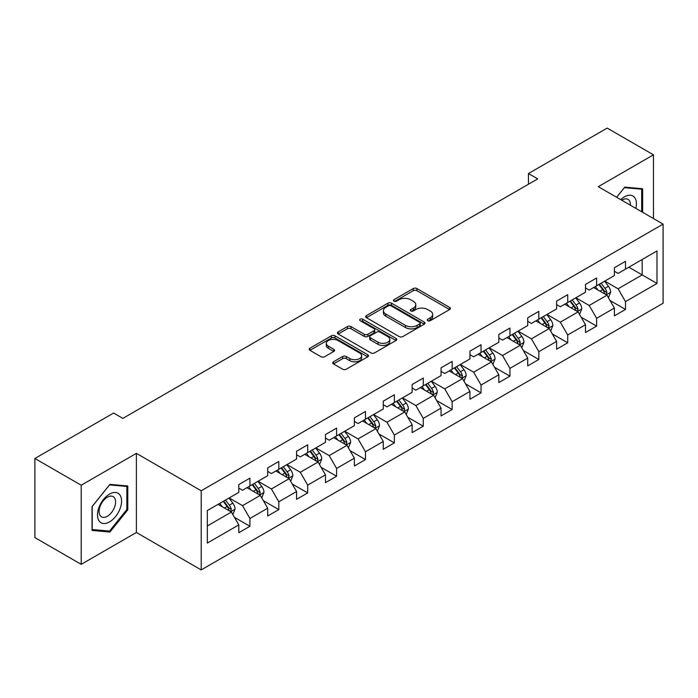 <?xml version="1.0" encoding="UTF-8"?>
<svg xmlns="http://www.w3.org/2000/svg" width="698" height="698" viewBox="0 0 698 698"><rect width="100%" height="100%" fill="white"/><g stroke="black" fill="none" stroke-linecap="round" stroke-linejoin="round"><path stroke-width="1.05" d="M427.761 320.696A1.797 1.038 0 0 0 430.308 320.696L449.625 309.546A2.574 1.483 0 0 0 450.376 308.499A2.574 1.483 0 0 0 449.625 307.443L416.898 288.553A2.574 1.483 0 0 0 413.268 288.553L393.951 299.704A1.797 1.038 0 0 0 393.419 300.437A1.797 1.038 0 0 0 393.951 301.178A1.797 1.038 0 0 0 396.499 301.178L398.994 299.73A8.228 4.746 0 0 1 410.625 299.73L413.356 301.309A8.228 4.746 0 0 1 415.764 304.66A8.228 4.746 0 0 1 413.356 308.019L410.86 309.467A1.797 1.038 0 0 0 410.328 310.2A1.797 1.038 0 0 0 410.86 310.933A1.797 1.038 0 0 0 413.399 310.933L415.903 309.493A8.228 4.746 0 0 1 427.534 309.493L430.265 311.064A8.228 4.746 0 0 1 432.673 314.423A8.228 4.746 0 0 1 430.265 317.782L427.761 319.23A1.797 1.038 0 0 0 427.237 319.963A1.797 1.038 0 0 0 427.761 320.696L427.761 319.23M333.461 361.808A2.574 1.483 0 0 0 332.71 362.864A2.574 1.483 0 0 0 333.461 363.911L342.639 369.207A2.574 1.483 0 0 0 346.278 369.207L367.724 356.826A2.574 1.483 0 0 0 368.483 355.779A2.574 1.483 0 0 0 367.724 354.724L335.005 335.834A2.574 1.483 0 0 0 331.367 335.834L309.921 348.223A2.574 1.483 0 0 0 309.17 349.27A2.574 1.483 0 0 0 309.921 350.317L321.01 356.722A2.574 1.483 0 0 0 324.64 356.722L333.827 351.417A2.574 1.483 0 0 0 334.578 350.37A2.574 1.483 0 0 0 333.827 349.323L328.322 346.147A6.875 3.97 0 0 1 326.315 343.337A6.875 3.97 0 0 1 330.555 339.673A6.875 3.97 0 0 1 338.05 340.528L359.592 352.97A6.875 3.97 0 0 1 361.608 355.779A6.875 3.97 0 0 1 357.359 359.444A6.875 3.97 0 0 1 349.864 358.58L346.278 356.512A2.574 1.483 0 0 0 342.639 356.512L333.461 361.808L333.461 363.911M136.389 453.36L81.204 485.223L34.9 458.49L34.9 537.617L81.204 564.35L136.389 532.487L201.207 569.908L201.207 490.781L136.389 453.36L136.389 532.487M653.468 218.553L653.468 154.825L598.282 186.689L663.1 224.11L201.207 490.781M653.468 154.825L607.173 128.092L528.456 173.54L528.456 184.228M34.9 458.49L113.608 413.05L122.874 418.39L537.722 178.88L528.456 173.54M399.177 336.567A2.574 1.483 0 0 0 402.816 336.567L424.262 324.186A2.574 1.483 0 0 0 425.012 323.139A2.574 1.483 0 0 0 424.262 322.083L391.543 303.194A2.574 1.483 0 0 0 387.905 303.194L366.459 315.583A2.574 1.483 0 0 0 365.7 316.63A2.574 1.483 0 0 0 366.459 317.677L399.177 336.567M360.901 321.089A1.797 1.038 0 0 1 362.724 321.342L362.724 319.204L395.993 338.408A2.574 1.483 0 0 1 396.752 339.455A2.574 1.483 0 0 1 395.993 340.502L374.547 352.891A2.574 1.483 0 0 1 370.908 352.891L338.19 334.002L338.19 331.899A2.574 1.483 0 0 0 337.431 332.946A2.574 1.483 0 0 0 338.19 334.002M338.19 331.899L347.368 326.603A2.574 1.483 0 0 1 351.007 326.603L364.277 334.263A2.574 1.483 0 0 0 367.907 334.263L373.997 330.747A2.574 1.483 0 0 0 374.756 329.692A2.574 1.483 0 0 0 373.997 328.645L360.185 320.67A1.797 1.038 0 0 1 359.653 319.937A1.797 1.038 0 0 1 360.77 318.977A1.797 1.038 0 0 1 362.724 319.204M201.207 569.908L663.1 303.237L663.1 224.11M234.449 517.349L249.919 526.283L249.919 518.474L267.7 508.214L267.7 516.014L278.807 509.601L278.807 501.792L296.589 491.532L296.589 499.34L307.705 492.919L307.705 485.119L325.477 474.849L325.477 482.658L336.593 476.237L336.593 468.437L354.375 458.167L354.375 465.976L365.482 459.563L365.482 451.754L383.263 441.494L383.263 449.294L394.37 442.881L394.37 435.072L412.152 424.812L412.152 432.612L423.267 426.199L423.267 418.39L441.049 408.129L441.049 415.938L452.156 409.517L452.156 401.716L469.937 391.447L469.937 399.256L481.044 392.843L481.044 385.034L498.826 374.765L498.826 382.574L509.941 376.161L509.941 368.352L527.714 358.091L527.714 365.892L538.83 359.479L538.83 351.67L556.611 341.409L556.611 349.218L567.718 342.797L567.718 334.996L585.5 324.727L585.5 332.536L596.615 326.114L596.615 318.314L614.388 308.045L614.388 315.854L625.504 309.441L625.504 301.632L656.993 283.458L656.993 250.948L642.169 259.508L642.169 274.899L656.993 283.458M249.919 526.283L238.803 532.696L238.803 524.887L207.323 543.07L207.323 510.561L238.803 492.387L238.803 484.578L249.919 478.165L249.919 485.974L267.7 475.704L267.7 467.896L278.807 461.483L278.807 469.292L296.589 459.022L296.589 451.222L307.705 444.801L307.705 452.609L325.477 442.349L325.477 434.54L336.593 428.127L336.593 435.927L354.375 425.667L354.375 417.858L365.482 411.445L365.482 419.245L383.263 408.984L383.263 401.176L394.37 394.763L394.37 402.572L412.152 392.302L412.152 384.502L423.267 378.08L423.267 385.889L441.049 375.62L441.049 367.82L452.156 361.407L452.156 369.207L469.937 358.947L469.937 351.138L481.044 344.725L481.044 352.525L498.826 342.264L498.826 334.455L509.941 328.043L509.941 335.851L527.714 325.582L527.714 317.782L538.83 311.36L538.83 319.169L556.611 308.9L556.611 301.1L567.718 294.678L567.718 302.487L585.5 292.226L585.5 284.418L596.615 278.005L596.615 285.805L614.388 275.544L614.388 267.735L625.504 261.322L625.504 269.131L656.993 250.948M246.952 487.684L260.293 495.379L242.511 505.649L229.171 497.944M238.803 488.111L242.511 490.249L249.919 485.974M242.511 505.649L249.919 518.474M260.293 495.379L267.7 508.214M275.85 471.002L289.181 478.697L271.4 488.966L258.068 481.262M267.7 471.429L271.4 473.567L278.807 469.292M271.4 488.966L278.807 501.792M289.181 478.697L296.589 491.532M304.738 454.319L318.07 462.024L300.288 472.284L286.957 464.589M296.589 454.747L300.288 456.885L307.705 452.609M300.288 472.284L307.705 485.119M318.07 462.024L325.477 474.849M333.627 437.637L346.967 445.341L329.186 455.602L315.845 447.907M325.477 438.065L329.186 440.202L336.593 435.927M329.186 455.602L336.593 468.437M346.967 445.341L354.375 458.167M362.515 420.964L375.856 428.659L358.074 438.92L344.742 431.224M354.375 421.391L358.074 423.529L365.482 419.245M358.074 438.92L365.482 451.754M375.856 428.659L383.263 441.494M391.412 404.282L404.744 411.977L386.962 422.246L373.631 414.542M383.263 404.709L386.962 406.847L394.37 402.572M386.962 422.246L394.37 435.072M404.744 411.977L412.152 424.812M420.301 387.599L433.633 395.295L415.86 405.564L402.519 397.869M412.152 388.027L415.86 390.165L423.267 385.889M415.86 405.564L423.267 418.39M433.633 395.295L441.049 408.129M449.189 370.917L462.53 378.621L444.748 388.882L431.416 381.187M441.049 371.345L444.748 373.482L452.156 369.207M444.748 388.882L452.156 401.716M462.53 378.621L469.937 391.447M478.086 354.235L491.418 361.939L473.637 372.2L460.305 364.504M469.937 354.671L473.637 356.809L481.044 352.525M473.637 372.2L481.044 385.034M491.418 361.939L498.826 374.765M506.975 337.562L520.307 345.257L502.534 355.526L489.193 347.822M498.826 337.989L502.534 340.127L509.941 335.851M502.534 355.526L509.941 368.352M520.307 345.257L527.714 358.091M535.863 320.879L549.204 328.575L531.422 338.844L518.091 331.14M527.714 321.307L531.422 323.444L538.83 319.169M531.422 338.844L538.83 351.67M549.204 328.575L556.611 341.409M564.761 304.197L578.092 311.901L560.311 322.162L546.979 314.466M556.611 304.625L560.311 306.762L567.718 302.487M560.311 322.162L567.718 334.996M578.092 311.901L585.5 324.727M593.649 287.515L606.981 295.219L589.208 305.48L575.867 297.784M585.5 287.942L589.208 290.089L596.615 285.805M589.208 305.48L596.615 318.314M606.981 295.219L614.388 308.045M628.837 267.203L642.169 274.899L618.096 288.798L604.765 281.102M614.388 271.269L618.096 273.407L625.504 269.131M618.096 288.798L625.504 301.632M81.204 485.223L81.204 564.35M207.323 525.96L231.396 512.062L218.064 504.357M231.396 512.062L238.803 524.887M610.043 300.506L625.504 309.441M581.146 317.189L596.615 326.114M552.258 333.871L567.718 342.797M523.369 350.553L538.83 359.479M494.472 367.235L509.941 376.161M465.583 383.909L481.044 392.843M436.695 400.591L452.156 409.517M407.798 417.273L423.267 426.199M378.909 433.955L394.37 442.881M350.021 450.629L365.482 459.563M321.124 467.311L336.593 476.237M292.235 483.993L307.705 492.919M263.347 500.675L278.807 509.601M642.631 212.297L642.631 188.73L624.762 187.134L616.613 197.272M92.031 530.445L109.909 532.042L127.778 509.81L127.778 485.974L109.909 484.377L92.031 506.617L92.031 530.445M126.853 509.27L127.778 509.81M108.016 530.951L109.909 532.042M428.485 320.949L430.265 319.92A8.228 4.746 0 0 0 432.673 316.56L432.673 314.423M415.764 304.66L415.764 306.806A8.228 4.746 0 0 1 413.356 310.165L411.576 311.186M449.591 309.563L416.898 290.691A2.574 1.483 0 0 0 413.268 290.691L394.667 301.431M424.227 324.204L391.543 305.331A2.574 1.483 0 0 0 387.905 305.331L366.485 317.695M419.716 323.872A1.797 1.038 0 0 0 420.248 323.139A1.797 1.038 0 0 0 419.716 322.397L390.993 305.82A1.797 1.038 0 0 0 388.454 305.82L385.811 307.338A8.228 4.746 0 0 0 383.403 310.697A8.228 4.746 0 0 0 385.811 314.056L405.451 325.39A8.228 4.746 0 0 0 417.081 325.39L419.716 323.872L419.716 326.01A1.797 1.038 0 0 0 420.248 325.277L420.248 323.139M383.403 310.697L383.403 312.835A8.228 4.746 0 0 0 385.811 316.194L385.811 314.056M419.716 326.01L417.081 327.528A8.228 4.746 0 0 1 405.451 327.528L385.811 316.194M338.225 334.019L347.368 328.741L347.368 326.603M374.756 329.692L374.756 331.838A2.574 1.483 0 0 1 373.997 332.885L367.907 336.401A2.574 1.483 0 0 1 364.277 336.401L351.007 328.741A2.574 1.483 0 0 0 347.368 328.741M362.724 321.342L395.958 340.528M378.046 342.212A6.875 3.97 0 0 0 385.54 343.076A6.875 3.97 0 0 0 389.781 339.403A6.875 3.97 0 0 0 387.765 336.593L380.183 332.213A2.574 1.483 0 0 0 376.545 332.213L370.455 335.729A2.574 1.483 0 0 0 369.704 336.776A2.574 1.483 0 0 0 370.455 337.832L378.046 342.212L378.046 344.35A6.875 3.97 0 0 0 385.54 345.213A6.875 3.97 0 0 0 389.781 341.54L389.781 339.403M369.704 336.776L369.704 338.914A2.574 1.483 0 0 0 370.455 339.97L370.455 337.832M378.046 344.35L370.455 339.97M361.608 355.779L361.608 357.917A6.875 3.97 0 0 1 357.359 361.581A6.875 3.97 0 0 1 349.864 360.726L346.278 358.65A2.574 1.483 0 0 0 342.639 358.65L333.496 363.928M326.315 343.337L326.315 345.475A6.875 3.97 0 0 0 328.322 348.285L328.322 346.147M333.792 351.443L328.322 348.285M367.689 356.844L335.005 337.972A2.574 1.483 0 0 0 331.367 337.972L309.956 350.335M608.447 297.749L610.654 292.2A6.936 4.005 -120 0 0 608.438 286.293L604.616 281.189M597.95 290.002L595.35 286.538M605.908 294.6L606.902 292.497A6.936 4.005 -120 0 0 604.913 288.326L601.091 283.222M599.355 284.226L603.596 289.888A3.534 2.042 60 0 1 604.241 290.961L606.902 292.497M598.875 284.505L602.697 289.609A6.936 4.005 60 0 1 604.677 293.779M640.563 188.539L641.706 189.202L641.706 211.764M616.648 197.29L624.396 187.657L641.706 189.202M635.852 208.379A17.022 9.833 120 0 0 632.903 196.007A17.022 9.833 120 0 0 620.714 199.637M630.434 205.247A11.657 6.727 120 0 0 628.025 199.384A11.657 6.727 120 0 0 621.752 200.239M109.534 521.895A17.022 9.833 120 0 0 121.574 501.051A17.022 9.833 120 0 0 109.534 494.097A17.022 9.833 120 0 0 97.502 514.95A17.022 9.833 120 0 0 109.534 521.895M107.344 516.25A11.657 6.727 120 0 0 114.961 505.98A11.657 6.727 120 0 0 113.172 496.636A11.657 6.727 120 0 0 107.344 497.212A11.657 6.727 120 0 0 99.727 507.49A11.657 6.727 120 0 0 101.515 516.825A11.657 6.727 120 0 0 107.344 516.25M92.223 506.451L109.534 484.909L126.853 486.454L126.853 509.54L109.534 531.082L92.223 529.538L92.18 506.425M125.701 485.791L126.853 486.454M579.558 314.432L581.757 308.882A6.936 4.005 -120 0 0 579.541 302.976L575.719 297.872M569.062 306.684L566.462 303.211M577.019 311.273L578.014 309.179A6.936 4.005 -120 0 0 576.025 305L572.203 299.904M570.467 300.908L574.707 306.562A3.534 2.042 60 0 1 575.344 307.635L578.014 309.179M569.978 301.187L573.8 306.282A6.936 4.005 60 0 1 575.789 310.462M550.661 331.114L552.868 325.565A6.936 4.005 -120 0 0 550.652 319.649L546.831 314.545M540.165 323.357L537.573 319.893M548.131 327.955L549.117 325.861A6.936 4.005 -120 0 0 547.136 321.682L543.314 316.578M541.569 317.581L545.81 323.244A3.534 2.042 60 0 1 546.455 324.317L549.117 325.861M541.09 317.86L544.911 322.965A6.936 4.005 60 0 1 546.9 327.144M521.772 347.796L523.98 342.238A6.936 4.005 -120 0 0 521.764 336.331L517.942 331.227M511.276 340.039L508.676 336.576M519.233 344.638L520.228 342.535A6.936 4.005 -120 0 0 518.239 338.364L514.417 333.26M512.681 334.263L516.921 339.926A3.534 2.042 60 0 1 517.567 340.999L520.228 342.535M512.201 334.543L516.023 339.647A6.936 4.005 60 0 1 518.003 343.817M492.884 364.469L495.083 358.92A6.936 4.005 -120 0 0 492.867 353.014L489.045 347.909M482.388 356.722L479.788 353.258M490.345 361.32L491.34 359.217A6.936 4.005 -120 0 0 489.35 355.046L485.529 349.942M483.793 350.946L488.033 356.608A3.534 2.042 60 0 1 488.67 357.681L491.34 359.217M483.304 351.225L487.125 356.329A6.936 4.005 60 0 1 489.115 360.5M463.987 381.152L466.194 375.603A6.936 4.005 -120 0 0 463.978 369.696L460.156 364.592M453.491 373.404L450.899 369.94M461.457 378.002L462.451 375.899A6.936 4.005 -120 0 0 460.462 371.72L456.64 366.625M454.895 367.628L459.136 373.282A3.534 2.042 60 0 1 459.781 374.364L462.451 375.899M454.415 367.907L458.237 373.011A6.936 4.005 60 0 1 460.226 377.182M435.098 397.834L437.306 392.285A6.936 4.005 -120 0 0 435.09 386.369L431.268 381.274M424.602 390.086L422.002 386.613M432.559 394.675L433.554 392.581A6.936 4.005 -120 0 0 431.573 388.402L427.743 383.298M426.007 384.301L430.247 389.964A3.534 2.042 60 0 1 430.893 391.037L433.554 392.581M425.527 384.581L429.349 389.685A6.936 4.005 60 0 1 431.329 393.864M406.21 414.516L408.409 408.967A6.936 4.005 -120 0 0 406.192 403.051L402.371 397.947M395.714 406.76L393.114 403.296M403.671 411.358L404.666 409.255A6.936 4.005 -120 0 0 402.676 405.084L398.855 399.98M397.118 400.984L401.359 406.646A3.534 2.042 60 0 1 401.996 407.719L404.666 409.255M396.63 401.263L400.451 406.367A6.936 4.005 60 0 1 402.441 410.546M377.321 431.19L379.52 425.64A6.936 4.005 -120 0 0 377.304 419.734L373.482 414.629M366.816 423.442L364.225 419.978M374.782 428.04L375.777 425.937A6.936 4.005 -120 0 0 373.788 421.767L369.966 416.662M368.221 417.666L372.462 423.328A3.534 2.042 60 0 1 373.107 424.401L375.777 425.937M367.741 417.945L371.563 423.049A6.936 4.005 60 0 1 373.552 427.22M348.424 447.872L350.632 442.323A6.936 4.005 -120 0 0 348.415 436.416L344.594 431.312M337.928 440.124L335.328 436.66M345.885 444.722L346.88 442.619A6.936 4.005 -120 0 0 344.899 438.449L341.069 433.345M339.333 434.348L343.573 440.01A3.534 2.042 60 0 1 344.219 441.084L346.88 442.619M338.853 434.627L342.674 439.731A6.936 4.005 60 0 1 344.664 443.902M319.536 464.554L321.734 459.005A6.936 4.005 -120 0 0 319.527 453.089L315.697 447.994M309.04 456.806L306.439 453.334M316.997 461.395L317.991 459.301A6.936 4.005 -120 0 0 316.002 455.122L312.181 450.027M310.444 451.03L314.685 456.684A3.534 2.042 60 0 1 315.322 457.757L317.991 459.301M309.956 451.309L313.786 456.405A6.936 4.005 60 0 1 315.766 460.584M290.647 481.236L292.846 475.687A6.936 4.005 -120 0 0 290.63 469.771L286.808 464.667M280.142 473.48L277.551 470.016M288.108 478.078L289.103 475.984A6.936 4.005 -120 0 0 287.114 471.804L283.292 466.7M281.556 467.704L285.796 473.366A3.534 2.042 60 0 1 286.433 474.439L289.103 475.984M281.067 467.983L284.889 473.087A6.936 4.005 60 0 1 286.878 477.266M261.75 497.918L263.957 492.36A6.936 4.005 -120 0 0 261.741 486.454L257.92 481.35M251.254 490.162L248.654 486.698M259.211 494.76L260.206 492.657A6.936 4.005 -120 0 0 258.225 488.487L254.395 483.382M252.659 484.386L256.899 490.048A3.534 2.042 60 0 1 257.545 491.122L260.206 492.657M252.179 484.665L256 489.769A6.936 4.005 60 0 1 257.99 493.94M232.862 514.592L235.06 509.043A6.936 4.005 -120 0 0 232.853 503.136L229.023 498.032M222.365 506.844L219.765 503.38M230.323 511.442L231.317 509.339A6.936 4.005 -120 0 0 229.328 505.169L225.506 500.065M223.77 501.068L228.01 506.731A3.534 2.042 60 0 1 228.656 507.804L231.317 509.339M223.281 501.347L227.112 506.451A6.936 4.005 60 0 1 229.092 510.622M430.265 319.92L430.265 317.782M410.86 310.933L410.86 309.467M413.356 310.165L413.356 308.019M393.951 301.178L393.951 299.704M413.268 290.691L413.268 288.553M416.898 290.691L416.898 288.553M449.625 309.546L449.625 307.443M366.459 317.677L366.459 315.583M387.905 305.331L387.905 303.194M391.543 305.331L391.543 303.194M424.262 324.186L424.262 322.083M405.451 327.528L405.451 325.39M417.081 327.528L417.081 325.39M351.007 328.741L351.007 326.603M364.277 336.401L364.277 334.263M367.907 336.401L367.907 334.263M373.997 332.885L373.997 330.747M395.993 340.502L395.993 338.408M342.639 358.65L342.639 356.512M346.278 358.65L346.278 356.512M349.864 360.726L349.864 358.58M333.827 351.417L333.827 349.323M309.921 350.317L309.921 348.223M331.367 337.972L331.367 335.834M335.005 337.972L335.005 335.834M367.724 356.826L367.724 354.724M606.3 294.818L610.602 292.34M604.913 288.326L608.438 286.293M599.983 291.171L602.697 289.609M577.412 311.5L581.713 309.013M576.025 305L579.541 302.976M571.086 307.853L573.8 306.282M548.515 328.182L552.825 325.696M547.136 321.682L550.652 319.649M542.198 324.535L544.911 322.965M519.626 344.864L523.928 342.378M518.239 338.364L521.764 336.331M513.309 341.217L516.023 339.647M490.738 361.547L495.039 359.06M489.35 355.046L492.867 353.014M484.412 357.891L487.125 356.329M461.84 378.22L466.151 375.733M460.462 371.72L463.978 369.696M455.524 374.573L458.237 373.011M432.952 394.902L437.253 392.416M431.573 388.402L435.09 386.369M426.635 391.255L429.349 389.685M404.063 411.584L408.365 409.098M402.676 405.084L406.192 403.051M397.738 407.937L400.451 406.367M375.166 428.267L379.476 425.78M373.788 421.767L377.304 419.734M368.849 424.611L371.563 423.049M346.278 444.94L350.579 442.453M344.899 438.449L348.415 436.416M339.961 441.293L342.674 439.731M317.389 461.622L321.691 459.136M316.002 455.122L319.527 453.089M311.064 457.975L313.786 456.405M288.492 478.305L292.802 475.818M287.114 471.804L290.63 469.771M282.175 474.657L284.889 473.087M259.604 494.987L263.914 492.5M258.225 488.487L261.741 486.454M253.287 491.34L256 489.769M230.715 511.66L235.017 509.182M229.328 505.169L232.853 503.136M224.39 508.013L227.112 506.451"/></g></svg>
